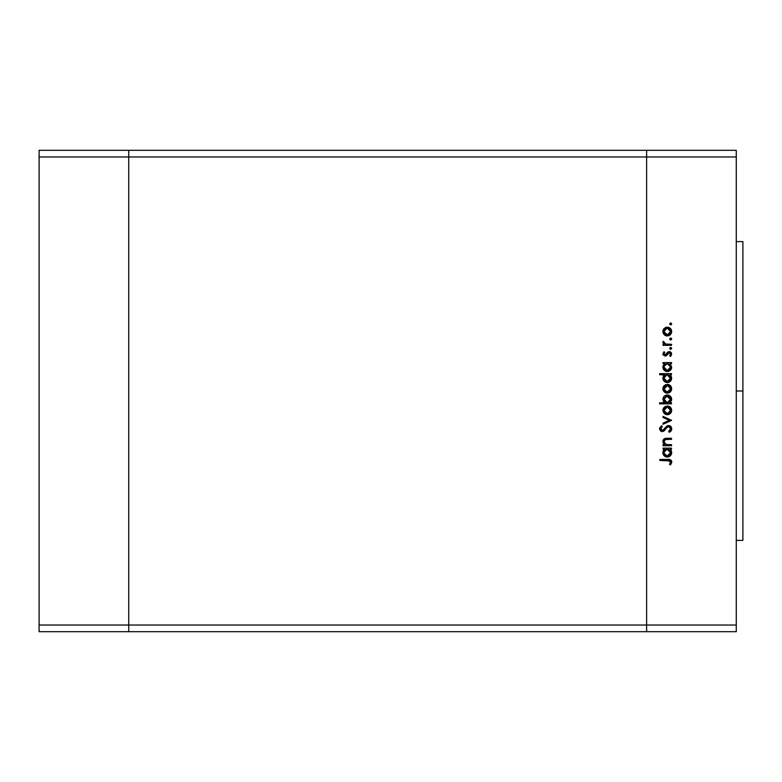 <?xml version="1.0" encoding="UTF-8"?>
<svg xmlns="http://www.w3.org/2000/svg" width="782" height="782" viewBox="0 0 782 782"><rect width="100%" height="100%" fill="white"/><g stroke="black" fill="none" stroke-linecap="round" stroke-linejoin="round"><path stroke-width="1.17" d="M646.626 150.31L128.737 150.31L128.737 156.957L128.737 150.31L39.1 150.31L39.1 156.957L39.1 150.31L736.263 150.31L736.263 156.957L646.626 156.957L646.626 150.31L646.626 156.957L646.626 150.31L646.626 156.957L128.737 156.957L646.626 156.957L646.626 625.043L646.626 156.957L646.626 625.043L646.626 156.957L736.263 156.957L736.263 625.043L736.263 150.31L646.626 150.31M646.626 631.69L646.626 625.043L128.737 625.043L128.737 156.957L128.737 625.043L736.263 625.043L736.263 631.69L646.626 631.69L646.626 625.043L646.626 631.69L736.263 631.69L736.263 625.043L646.626 625.043L646.626 631.69L128.737 631.69L128.737 625.043L128.737 631.69L646.626 631.69M128.737 631.69L128.737 150.31L128.737 156.957L39.1 156.957L128.737 156.957L128.737 625.043L39.1 625.043L39.1 156.957L39.1 625.043L128.737 625.043L128.737 631.69L39.1 631.69L39.1 625.043L39.1 631.69L128.737 631.69M742.9 391L736.263 391L742.9 391L742.9 241.609L742.9 540.391L742.9 391M671.523 444.694L671.523 445.73L671.523 444.694L671.523 445.73L663.028 445.73L663.028 444.694L664.563 444.694L663.322 443.286L662.989 440.598L663.732 439.279L665.668 438.379L671.523 438.282L671.523 439.328L665.238 439.562L663.928 441.644L664.563 443.462L665.941 444.459L671.523 444.694L666.176 444.528L663.928 441.644L665.599 439.455L671.523 439.328L671.523 438.282L667.193 438.282C664.69 438.067 663.263 439.122 662.882 441.459L664.563 444.694L663.028 444.694L663.028 445.73L671.523 445.73L663.028 445.73L663.028 444.694M671.806 428.477L668.678 425.476L670.927 426.483L671.806 428.477L671.093 430.931L669.284 432.329L668.698 431.341L670.633 428.79L669.157 426.591L667.359 427.06L663.028 431.488L660.77 431.097L659.607 428.722L661.572 425.623L662.286 426.571L660.917 428.145L660.888 429.455L662.696 430.481L666.499 426.385L668.678 425.476L662.266 430.54L660.8 428.839L662.286 426.571L661.572 425.623L659.607 428.722L662.315 431.586L664.084 430.931L667.525 426.933L668.659 426.522L670.633 428.79L668.698 431.341L669.284 432.329L671.806 429.083M663.028 417.52L663.028 416.386L671.523 420.257L663.028 424.284L663.028 423.15L669.216 420.335L663.028 417.52L663.028 416.386L671.523 420.257L663.028 416.386L663.028 417.52L669.216 420.335L663.028 423.15L663.028 424.284L671.523 420.413L663.028 424.284L663.028 423.15M663.967 413.267L667.3 414.753L663.967 413.267L662.97 409.445L665.296 406.415L668.991 406.288L671.191 408.272L671.601 411.215L670.418 413.473L667.3 414.753C669.998 414.499 671.455 413.033 671.67 410.355C671.445 407.666 669.988 406.21 667.3 405.956L664.28 407.129L662.882 410.355L664.289 413.59L662.901 410.804M664.289 391.987L667.3 393.151L664.944 392.486L663.234 390.521L662.901 388.302L663.674 386.2L665.678 384.646L668.991 384.685L671.191 386.67L671.601 389.612L670.418 391.87L667.3 393.151C669.998 392.906 671.455 391.44 671.67 388.752C671.445 386.073 669.988 384.607 667.3 384.363L664.28 385.526L662.882 388.752L664.289 391.987L662.901 388.292M663.028 363.65L664.602 363.65L663.028 363.65L663.028 362.613L671.523 362.613L671.523 363.65L670.057 363.65L671.67 367.12L670.379 370.257L667.251 371.548L664.808 370.785L663.204 368.781L662.98 366.093L664.602 363.65L662.882 367.09C663.116 369.788 664.573 371.274 667.251 371.548C669.949 371.294 671.425 369.818 671.67 367.12L670.057 363.65L671.523 363.65L671.523 362.613L663.028 362.613L663.028 363.65L663.028 362.613L671.523 362.613L671.523 363.65M669.734 323.953L670.702 322.986L671.67 323.953L671.073 324.853L670.164 324.765L669.754 323.768L670.33 323.054L671.386 323.269L671.67 323.953L670.702 322.986L669.734 323.953L670.702 324.921L669.734 323.953L670.702 322.986L671.67 323.953L670.702 324.921M664.602 335.048L667.3 335.947L664.944 335.283L663.234 333.318L662.901 331.099L663.674 328.997L665.678 327.443L668.991 327.482L671.191 329.466L671.601 332.409L670.418 334.667L667.3 335.947C669.998 335.703 671.455 334.237 671.67 331.548C671.445 328.87 669.988 327.404 667.3 327.159L664.28 328.323L662.882 331.548L664.289 334.784L662.901 331.099M670.018 338.313L670.702 338.029L671.67 338.997L670.702 339.965L669.734 338.997L670.702 338.029L671.67 338.997L670.702 339.965L669.734 338.997L670.702 338.029L671.66 339.192L670.516 339.955L669.803 339.368L670.018 338.313L670.897 338.049L671.66 338.811L670.702 338.029L669.734 338.997L670.516 339.955M671.523 344.285L671.523 345.331L671.523 344.285L671.523 345.331L663.028 345.331L663.028 344.285L664.28 344.285L662.999 342.858L663.175 341.314L665.433 344.012L671.523 344.285L665.756 344.1L663.175 341.314L662.882 342.213L664.28 344.285L663.028 344.285L663.028 345.331L671.523 345.331L663.028 345.331L663.028 344.285M670.702 347.413L671.67 348.381L670.702 349.349L669.734 348.381L670.702 347.413L671.67 348.381L670.702 349.349L669.734 348.381L670.702 347.413L671.66 348.577L670.164 349.192L670.018 347.697L670.897 347.433L671.66 348.195L670.702 347.413L669.734 348.381L670.516 349.339M665.287 356.054L663.038 354.754L663.644 352.193L664.094 351.734L664.817 352.447L663.947 354.129L665.277 354.999L667.72 352.135L669.216 351.587L671.503 353.122L670.78 356.269L669.734 355.81L670.536 353.581L669.265 352.633L666.606 355.527L665.111 356.054L666.42 355.663L669.265 352.633L670.633 354.129L669.734 355.81L670.526 356.504L671.67 354.08L669.216 351.587L667.906 351.988L665.071 355.018L663.928 353.914L664.817 352.447L664.094 351.734L662.882 353.914L665.111 356.054L666.42 355.673L668.19 353.2M664.28 374.998L659.607 374.676L659.607 373.64L671.523 373.64L671.523 374.676L670.057 374.676L671.582 377.159L671.347 379.847L669.617 381.909L668.121 382.496L664.465 381.548L662.882 378.117L663.341 376.171L664.68 374.676L662.882 378.117C663.116 380.805 664.573 382.29 667.251 382.574C669.949 382.32 671.425 380.844 671.67 378.146L670.057 374.676L671.523 374.676L671.523 373.64L659.607 373.64L659.607 374.676L659.607 373.64L671.523 373.64L671.523 374.676M671.523 402.828L669.949 402.828L671.523 402.828L671.523 403.874L659.607 403.874L659.607 402.828L664.573 402.828L663.322 401.303L662.96 398.507L664.172 396.239L666.01 395.115L668.991 395.272L671.132 397.236L671.572 400.394L669.949 402.828L671.67 399.397C671.435 396.699 669.979 395.213 667.29 394.939C664.602 395.193 663.126 396.67 662.882 399.367L664.573 402.828L659.607 402.828L659.607 403.874L671.523 403.874L671.523 402.828L671.523 403.874L659.607 403.874L659.607 402.828M664.211 449.474L663.028 449.161L663.028 448.115L671.523 448.115L671.523 449.161L670.057 449.161L671.582 451.644L671.347 454.332L668.952 456.737L666.821 457.04L664.808 456.297L663.204 454.293L662.882 452.592L663.302 450.657L664.602 449.161L662.882 452.592C663.116 455.29 664.573 456.776 667.251 457.059C669.949 456.805 671.425 455.329 671.67 452.631L670.057 449.161L671.523 449.161L671.523 448.115L663.028 448.115L663.028 449.161L663.028 448.115L671.523 448.115L671.523 449.161M670.477 464.948L669.587 464.332L670.633 462.094L669.979 460.862L659.9 460.481L659.9 459.435L670.516 459.816L671.826 462.152L670.477 464.948L669.587 464.332L670.633 462.094L669.587 464.332L670.477 464.948L671.826 462.152C671.435 460.021 670.076 459.122 667.75 459.435L659.9 459.435L659.9 460.481L667.633 460.481L670.633 462.094L670.018 460.881M663.224 329.789L663.674 329.007M666.479 327.228L665.678 327.443M668.991 327.482L670.418 328.44M671.21 329.496L671.513 330.268M670.409 334.676L669.754 335.204M665.687 335.654L666.479 335.879M665.658 335.644L664.69 335.116M668.16 335.869L668.991 335.625M664.446 329.76L663.928 331.548L664.495 333.425L667.31 334.901L669.167 334.344L670.389 332.839L670.575 330.894L669.803 329.3M666.02 328.45L664.935 329.173L667.31 328.196L670.633 331.548L667.31 334.901L663.928 331.548L666.978 328.215M670.096 329.681L667.31 328.196L668.59 328.45M670.702 339.965L671.601 339.368M663.126 343.151L663.175 341.314L664.074 341.881L663.977 342.741M662.882 342.213L663.175 341.314M664.074 341.881L663.928 342.418L664.074 341.881M664.827 343.738L666.117 344.168M666.489 344.217L667.642 344.276M667.799 344.276L667.212 344.266M671.67 348.381L670.702 349.349L669.754 348.577M664.094 351.734L664.505 352.741M664.817 352.447L663.928 353.914L665.071 355.018L665.981 354.598M664.847 354.989L665.844 354.725L667.906 351.988L666.499 353.884M665.071 355.018L666.557 353.796M669.539 351.607L670.174 351.763M670.976 352.32L671.376 352.858M670.526 356.504L669.734 355.81L670.565 354.617M669.734 355.81L670.536 353.572M670.614 354.373L669.265 352.633L668.454 352.917L669.548 352.662M667.075 354.999L666.606 355.527M663.253 355.136L662.921 354.344M671.591 367.999L671.347 368.821M663.204 368.801L662.921 367.716M662.882 367.09L662.911 366.592M669.568 370.912L670.379 370.257M669.187 364.217L665.971 363.904M669.871 369.241L670.565 367.745L669.06 369.964L666.518 370.414L664.886 369.485L663.947 367.403L665.159 369.749L668.092 370.394M666.89 370.482L665.805 370.16M665.316 369.857L664.397 368.86M663.986 366.406L667.3 363.65L670.633 367.081L667.271 370.502L663.928 367.071L664.465 365.165L665.99 363.894L663.996 366.347M670.379 368.39L670.575 366.426L669.695 364.647M666.42 370.394L668.727 370.15L670.066 368.967M665.736 370.121L666.323 370.365M670.78 375.419L671.65 378.586M671.591 379.026L670.946 380.599M670.389 381.274L667.691 382.554M667.261 382.574L667.251 382.574C664.573 382.29 663.116 380.805 662.882 378.117M662.921 377.51L663.918 375.36M659.607 374.676L664.68 374.676M668.952 382.251L669.568 381.929M668.6 374.92L666.626 374.734L664.886 375.673L665.99 374.92M664.896 375.663L663.928 378.097L666.958 374.695L670.614 378.439L670.389 376.797M669.646 380.521L666.518 381.44L664.172 379.397L665.159 380.766L668.004 381.45M666.89 381.508L665.805 381.176M665.316 380.883L664.397 379.876M664.465 376.191L663.996 377.374M670.389 376.807L669.187 375.243M669.871 380.267L670.633 378.107L667.271 381.528L663.928 378.097L664.162 379.387M665.159 380.766L668.092 381.421M668.024 381.44L670.379 379.407M663.224 386.992L663.674 386.2M669.744 385.096L670.418 385.643M670.409 391.87L669.754 392.408M665.658 392.847L664.964 392.505M662.97 389.651L663.234 390.521M664.182 387.461L665.169 386.161L663.928 388.752L667.31 385.399L663.986 389.416L665.443 391.557L667.965 392.046L670.389 390.042L670.575 388.097L669.803 386.503M666.332 385.536L665.169 386.161M669.685 386.386L667.31 385.399L670.633 388.752L667.31 392.105L663.986 389.416M664.505 390.638L665.169 391.352M663.214 397.657L663.527 397.051M671.513 398.165L671.64 398.791M670.878 396.836L670.409 396.259M665.756 402.486L664.886 401.84M670.575 400.081L670.614 399.074L667.261 402.828L663.947 399.064L664.465 401.293M666 396.249L663.928 399.397L667.29 395.975L669.675 397.002L666.635 396.044L664.074 398.409M670.506 400.404L669.148 402.28M665.374 402.261L667.261 402.828L669.675 401.84M670.389 400.736L670.565 400.14M667.29 395.975L670.633 399.407L666.635 396.044M663.234 408.575L663.674 407.803M669.744 406.689L670.418 407.236M671.66 410.785L671.376 412.046M671.601 411.205L671.386 412.016M670.409 413.473L669.754 414.01L670.418 413.473M666.89 414.734L664.964 414.098M670.096 408.487L667.31 407.002L670.633 410.355L667.31 413.707L663.928 410.355L667.31 407.002L663.928 410.355L664.495 412.222L666.02 413.463L669.167 413.15L670.575 411.009L669.803 408.096M664.182 409.064L664.925 407.979L663.986 411.009M666.02 407.246L664.925 407.979M667.31 407.002L667.965 407.06M671.484 430.305L670.858 431.195M669.529 432.192L668.698 431.341L670.018 430.315L670.604 428.38M670.34 427.588L669.617 426.796M666.919 427.471L669.138 426.581L667.212 427.187M666.088 428.458L665.668 429.025M665.306 429.533L664.925 430.022L665.306 429.533M664.084 430.931L662.315 431.586M661.768 431.527L660.78 431.107M659.822 429.856L659.656 429.269M659.646 428.233L659.93 427.353M661.572 425.623L662.012 426.786M661.484 427.265L660.888 429.465M660.81 428.663L662.491 430.53M662.266 430.54L663.928 429.592M663.459 430.071L664.71 428.526M665.287 427.725L666.137 426.728M666.723 426.2L667.505 425.731M667.515 425.731L668.082 425.545M670.526 426.122L669.91 425.74M668.903 426.532L669.578 426.767M670.467 429.611L670.018 430.315M664.563 444.694L662.989 442.407M662.95 440.755L663.732 439.279M664.221 438.878L662.901 441.136M664.241 438.858L664.925 438.546M665.247 438.458L666.528 438.301M666.86 438.291L671.523 438.282L671.523 439.328M667.046 439.337L665.414 439.504M665.238 439.562L664.143 440.53M664.016 440.882L663.957 442.104M665.707 444.362L666.753 444.626M667.026 444.645L668.454 444.694M667.193 438.282L665.668 438.379M663.586 439.445L663.136 440.188M670.78 449.894L671.269 450.706M671.572 451.644L671.65 453.061M671.591 453.511L670.946 455.085M670.389 455.759L668.121 456.981M665.56 456.717L662.921 453.228M662.882 452.592L662.911 452.094M663.028 449.161L664.338 449.367M668.952 456.737L669.568 456.414M667.965 449.22L664.886 450.158L665.99 449.406M669.695 450.158L670.389 451.282L668.6 449.406M669.646 455.007L670.565 453.257L669.06 455.466L666.89 455.994L664.886 454.997L663.947 452.915L665.159 455.251L668.092 455.906M666.89 455.994L665.805 455.662M665.316 455.368L664.397 454.362M664.896 450.149L663.928 452.583L666.958 449.171L670.633 452.592L670.389 451.292M664.465 450.676L663.996 451.859M669.871 454.743L670.633 452.592L667.271 456.014L663.986 453.247M667.271 456.014L669.656 454.997M659.9 460.481L659.9 459.435L667.75 459.435M670.516 459.816L671.357 460.549M671.513 460.813L671.748 461.439M670.467 462.856L670.633 462.094M670.164 461.009L669.617 460.666M669.001 460.539L667.633 460.481M670.575 332.203L670.575 330.894M669.685 329.173L669.167 328.753M664.182 330.258L663.986 332.213M664.495 333.425L664.925 333.924M666.02 334.657L667.965 334.843M670.565 367.745L670.575 366.426M667.965 363.708L666.958 363.669M670.633 378.107L670.575 377.442M667.965 374.734L667.3 374.676M663.986 377.432L663.986 378.762M670.575 389.407L670.575 388.097M670.096 386.885L669.685 386.376M668.59 385.653L666.655 385.467M666.02 391.86L667.965 392.046M663.928 399.397L664.035 400.276M665.961 402.583L667.261 402.828M667.593 402.818L668.571 402.593M670.614 399.074L669.675 397.002M670.575 411.009L670.575 409.7M664.495 412.222L664.925 412.73M666.02 413.463L667.965 413.649M670.565 453.257L670.575 451.928M663.986 451.918L663.947 452.915M665.159 455.251L666.704 455.965M736.263 540.391L742.9 540.391M736.263 241.609L742.9 241.609"/></g></svg>
